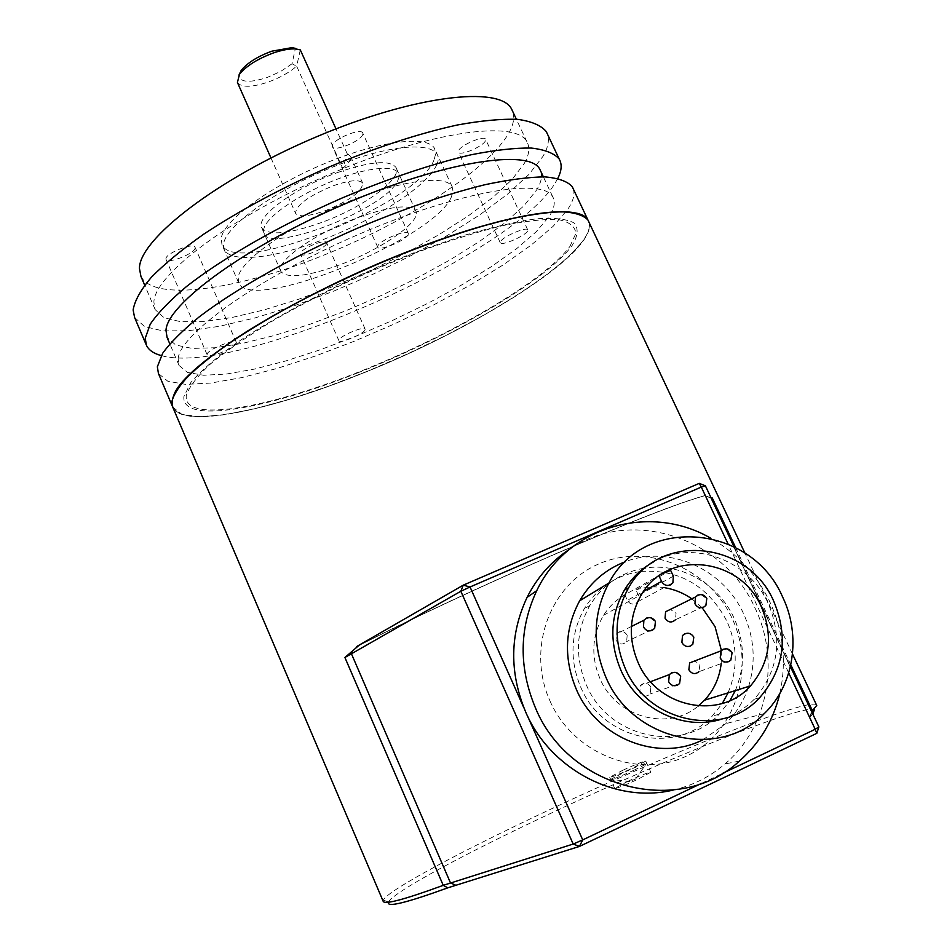 <?xml version="1.0" encoding="UTF-8"?>
<svg xmlns="http://www.w3.org/2000/svg" width="952" height="952" viewBox="0 0 952 952"><rect width="100%" height="100%" fill="white"/><g stroke="black" fill="none" stroke-linecap="round" stroke-linejoin="round"><path stroke-width="0.71" stroke-dasharray="4.76 3.57" d="M557.824 178.369L555.23 182.927C511.938 255.481 235.787 377.147 161.269 355.584M134.577 317.444L144.502 326.524L162.863 330.915L188.341 330.737L219.484 326.298L254.85 317.968L293.026 306.223L332.653 291.562L372.422 274.509L411.038 255.636L447.25 235.525L479.796 214.831L507.404 194.256L528.824 174.549L542.83 156.544C548.019 147.798 549.566 140.325 547.471 134.161M178.131 358.821C179.488 334.104 259.277 277.044 358.571 234.406C457.805 191.578 543.068 177.25 552.731 196.79C555.623 201.836 554.397 208.44 549.066 216.58L536.214 231.752L516.627 248.674L491.375 266.655L461.613 284.969L428.495 302.998L393.2 320.146L356.929 335.842L320.86 349.562L286.231 360.82L254.303 369.126L226.362 374.053L203.692 375.255L187.544 372.446L179.083 365.508L178.131 358.821M540.795 171.348C542.497 176.429 541.105 182.641 536.619 189.983L524.052 205.644L504.715 222.982L479.701 241.284L450.129 259.837L417.166 278.008L381.99 295.18L345.766 310.804L309.721 324.346L275.068 335.318L243.057 343.255L214.997 347.742L192.149 348.42L175.811 345.052L167.1 337.508M172.74 407.099L181.939 414.346L199.575 416.702L224.446 414.691L255.148 408.646L290.241 399.019L328.309 386.286L367.996 370.994L407.992 353.68L446.988 334.89L483.747 315.243L516.972 295.37L545.389 275.937L567.713 257.695L582.719 241.427C588.836 233.073 590.764 226.29 588.514 221.078M573.306 188.96C575.067 194.458 573.199 201.277 567.689 209.44L553.064 226.362L531.073 245.164L502.965 265.025L470.002 285.219L433.446 305.033L394.592 323.858L354.68 341.078L315.017 356.131L276.913 368.483L241.713 377.623L210.844 383.061L185.735 384.382L167.826 381.252L158.437 373.493M524.243 163.518C529.241 154.76 530.133 147.524 526.932 141.788C516.055 119.678 430.007 131.245 331.225 173.597C232.383 215.747 154.069 274.866 153.891 302.189L155.176 309.65L164.125 317.778L180.678 321.716L203.68 321.55L231.871 317.516L263.954 309.947L298.642 299.249L334.676 285.874L370.816 270.332L405.885 253.125L438.693 234.823L468.075 216.044L492.862 197.421L511.938 179.654L524.243 163.518M140.944 276.401C153.986 302.01 236.584 289.967 321.419 256.112C406.373 222.399 489.185 169.325 509.463 131.923C513.628 124.01 514.711 117.191 512.712 111.467M434.124 159.722C417.845 204.097 235.334 277.948 221.947 244.569L221.197 238.321C223.506 220.59 269.38 186.64 324.192 163.768C378.991 140.741 427.805 134.863 434.588 148.56L435.707 153.629L434.124 159.722M451.308 197.1C433.862 239.226 251.03 313.874 238.702 282.946L238.131 277.115C240.939 260.408 287.349 227.183 342.315 204.109C397.27 180.88 445.798 173.942 452.093 186.604L453.057 191.328L451.308 197.1M485.425 140.789C483.116 146.489 459.887 156.33 458.424 152.213L458.519 150.725C460.566 145.097 484.14 135.065 485.556 139.206L485.425 140.789M527.479 231.181C524.802 236.179 501.43 246.211 500.3 242.82L500.502 241.546C502.918 236.608 526.646 226.397 527.717 229.825L527.479 231.181M362.736 134.47C361.224 141.039 334.342 152.058 332.486 146.858L332.415 145.442C333.593 138.956 360.927 127.699 362.7 132.947L362.736 134.47M408.206 234.573C406.254 240.273 379.205 251.578 377.765 247.282L377.801 246.08C379.408 240.475 406.92 228.944 408.277 233.288L408.206 234.573M195.124 247.948C195.112 253.458 167.564 264.335 166.041 259.408L165.934 258.718C165.624 253.28 193.577 242.201 195.005 247.187L195.124 247.948M236.405 343.053C236.013 347.742 208.333 358.952 207.191 354.882L207.12 354.311C207.203 349.717 235.299 338.293 236.346 342.411L236.405 343.053M326.548 243.534C325.501 248.401 301.784 258.111 300.558 254.16L300.523 253.303C301.308 248.496 325.358 238.619 326.524 242.605L326.548 243.534M365.056 329.832C363.7 334.033 339.864 343.981 338.936 340.721L338.96 339.995C340.078 335.866 364.247 325.739 365.104 329.035L365.056 329.832M569.95 246.389L575.829 233.466C575.246 226.493 569.427 221.875 558.36 219.603C544.211 218.889 525.254 220.995 501.478 225.91C475.31 232.49 446.369 241.594 414.644 253.22C364.747 272.819 318.23 294.906 275.092 319.467C248.996 335.247 227.552 349.991 210.761 363.712C197.1 376.433 188.948 387.071 186.271 395.615C183.236 423.223 266.274 408.729 357.881 372.339C449.57 336.139 544.449 281.161 569.95 246.389M237.429 82.515C241.356 87.62 251.518 87.501 267.905 82.169C279.483 77.993 289.063 72.673 296.655 66.2L292.05 63.772L295.406 48.338L300.296 49.897L296.655 66.2L342.732 168.373L347.325 153.962L350.467 156.116C351.728 159.055 349.146 163.137 342.732 168.373M292.05 63.772L280.65 71.459L266.774 77.636C248.71 83.24 239.452 82.336 239.023 74.946M333.224 185.771C349.61 180.118 359.428 179.226 362.676 183.117C362.474 191.245 350.062 200.42 325.405 210.654C308.983 216.413 299.059 217.33 295.62 213.391C295.703 205.37 308.234 196.171 333.224 185.771M347.325 153.962L335.985 128.865M357.643 217.699C390.391 206.167 409.765 203.895 415.75 210.88C422.39 220.935 381.919 249.21 340.507 264.537C307.615 276.449 287.79 278.841 281.054 271.701C274.271 262.324 314.505 233.407 357.643 217.699M337.353 172.621C370.078 161.412 389.606 159.674 395.937 167.409C403.029 178.476 363.081 207.453 321.705 222.447C288.825 234.073 268.845 235.917 261.776 227.98C254.577 217.639 294.263 187.972 337.353 172.621M816.423 704.777L816.197 704.611C806.023 698.387 666.686 754.555 548.947 810.033C462.791 850.374 388.059 890.156 383.347 900.045L383.144 901.235M388.452 902.198L388.487 902.103C392.831 892.262 466.23 852.956 551.137 813.163C667.185 758.399 804.511 703.278 814.317 709.835L816.197 704.611M812.806 714.024L809.533 717.51L816.804 733.337M627.761 781.33C640.982 775.249 648.669 772.215 650.811 772.215L637.876 779.295C624.548 785.424 616.837 788.47 614.742 788.446L627.761 781.33M622.775 770.275C635.984 764.218 643.647 761.148 645.742 761.064L632.783 768.038C619.454 774.143 611.767 777.225 609.72 777.284L622.775 770.275M711.192 498.098L705.396 485.806M734.075 546.722L790.446 666.507M818.863 726.912L811.651 711.561M699.268 483.366L705.194 495.611C679.811 502.561 630.117 521.934 556.087 553.719C485.901 584.04 407.099 620.835 356.667 646.706M358.856 645.444C409.277 619.669 486.853 583.481 556.004 553.612C629.962 521.851 679.645 502.489 705.015 495.54L705.194 495.611M705.015 495.54L711.132 497.979M788.72 672.957L728.042 543.913M523.921 707.919L527.587 716.154M701.493 783.389L722.116 773.583M550.018 701.029C573.044 753.627 637.983 779.545 686.618 756.019C735.634 733.266 756.114 668.637 732.136 618.443C708.859 567.916 647.134 542.521 598.701 563.977C549.947 584.671 526.266 648.764 550.018 701.029M357.607 372.91C265.049 409.681 180.987 424.413 183.903 396.544L190.888 382.454C200.765 370.935 215.997 357.75 236.596 342.887C281.78 312.208 349.551 277.698 415.048 252.363L461.732 236.072C490.697 227.492 515.603 221.733 536.44 218.805C554.385 217.556 567.035 219.008 574.401 223.137C578.661 228.647 577.888 236.12 572.081 245.568C546.162 280.769 450.272 336.318 357.607 372.91M631.961 780.485L635.638 779.01L631.961 780.485M633.806 770.287C642.79 766.015 647.074 763.659 646.634 763.218C643.588 763.79 635.972 766.872 623.774 772.488L610.815 779.343C611.767 779.878 619.431 776.856 633.806 770.287M436.575 165.053C447.333 142.99 405.957 140.051 344.957 162.387C284.005 184.426 225.921 224.244 223.601 243.843C220.34 263.811 266.405 261.003 319.848 240.832C373.255 220.9 426.698 186.818 436.575 165.053M398.293 179.214C404.255 165.505 377.444 164.399 339.876 178.238C302.367 191.887 266.215 216.318 263.799 228.98C255.255 259.599 388.535 209.63 398.293 179.214M701.041 594.56L706.503 598.558L705.896 605.401L675.456 619.752L676.051 613.243L670.363 609.411M627.166 635.186C623.881 630.593 620.311 630.176 616.444 633.937L616.003 640.196C619.24 644.766 622.787 645.218 626.666 641.565L627.166 635.186M650.93 687.13C647.86 682.667 644.373 682.132 640.47 685.499L639.756 692.247C642.778 696.674 646.241 697.257 650.145 693.984L650.93 687.13M726.733 648.8L731.755 652.763L730.862 660.069L698.994 671.66L699.863 664.71L694.829 660.914M684.845 633.675C688.546 632.449 691.438 633.627 693.52 637.197L692.818 644.218M661.807 573.937L624.845 594.786C616.146 599.808 609.054 606.638 603.568 615.278C591.894 635.234 590.716 656.404 600.034 678.788C616.23 717.427 668.363 731.672 698.292 705.991M721.199 663.58L721.39 650.442M722.104 718.986C734.48 715.083 745.202 708.49 754.258 699.232C778.45 671.172 783.103 639.268 768.24 603.508C748.653 559.597 692.616 539.165 653.346 562.001M748.641 686.44C756.067 661.866 754.377 637.638 743.583 613.766C723.377 568.749 668.899 544.639 625.309 561.728M702.85 739.787L725.769 723.675C735.825 713.75 743.226 702.017 747.963 688.474M670.613 570.319L635.924 589.883L638.459 595.393L638.042 601.593L635.591 603.651C632.068 604.794 629.332 603.687 627.38 600.307L643.635 591.323M702.148 607.697L691.818 598.808M665.091 587.777C655.119 586.135 645.396 586.837 635.924 589.883M624.845 594.786L627.38 600.307M735.289 690.605C745.297 666.626 744.88 642.457 734.052 618.086C718.51 583.873 680.49 562.418 645.218 568.035M643.766 568.261C620.514 572.568 602.545 584.956 589.871 605.448C575.936 630.629 574.782 657.166 586.408 685.047C608.435 738.312 682.56 754.163 719.212 714.178L729.958 700.601M728.042 692.866C737.955 669.161 737.574 645.254 726.888 621.156C708.05 585.92 679.609 569.332 641.541 571.378M639.72 571.605C615.801 575.401 597.32 587.765 584.302 608.709C570.522 633.604 569.356 659.843 580.827 687.403C602.568 740.049 675.837 755.698 712.12 716.178L722.318 703.457M779.843 693.484C786.78 661.997 783.425 631.402 769.763 601.712C756.495 574.246 736.884 553.124 710.93 538.332M673.195 790.053C692.663 785.555 709.93 776.856 725.007 763.944C768.24 727.506 780.366 660.212 755.043 608.054C723.639 537.083 630.688 507.071 569.463 549.292M172.919 407.515C182.855 428.65 267.107 411.419 356.31 375.814C474.298 329.928 598.844 251.863 588.979 222.209M579.054 214.033C628.772 231.038 489.709 324.323 356.274 375.695C253.065 417.178 157.592 432.47 173.799 395.306M811.937 712.191L810.557 716.071M809.533 717.51L811.497 712.084L710.727 497.944L708.347 497.075M735.587 547.507L790.814 664.829M649.966 617.598L655.178 621.596L654.678 628.296L626.666 641.565M675.622 672.386L680.371 676.325L679.573 683.536L650.145 693.984M673.326 576.186L638.459 595.393M552.731 196.79L543.378 176.846M526.932 141.788L516.365 119.25M238.702 282.946L221.947 244.569M500.3 242.82L458.424 152.213M377.765 247.282L332.486 146.858M207.191 354.882L166.041 259.408M338.936 340.721L300.558 254.16M365.104 329.035L326.524 242.605M236.346 342.411L195.005 247.187M408.277 233.288L362.7 132.947M527.717 229.825L485.556 139.206M452.093 186.604L434.588 148.56M155.176 309.65L144.68 285.124M172.871 407.397L172.562 406.671M179.083 365.508L169.789 343.803M146.477 345.397L146.12 344.565M350.467 156.116L362.676 183.117M415.75 210.88L395.937 167.409M281.054 271.701L261.776 227.98M270.963 157.937L295.62 213.391M645.742 761.064L650.811 772.215M356.714 646.682C407.123 620.823 485.913 584.04 556.075 553.719C630.2 521.898 679.895 502.525 705.17 495.599M811.473 711.989L710.775 498.003M609.72 777.284L614.742 788.446M388.487 902.103L383.347 900.045M792.516 654.072L744.916 553.076M635.638 779.01L646.634 763.218M629.891 781.592L610.815 779.343M631.426 626.476L616.444 633.937M650.549 681.703L640.47 685.499M764.349 713.548L725.769 723.675M754.258 699.232L759.684 697.661M603.568 615.278L641.612 594.381M638.042 601.593L672.909 582.779M589.871 605.448L584.302 608.709M739.371 761.112L725.007 763.944M719.212 714.178L712.12 716.178"/><path stroke-width="1.43" d="M161.269 355.584C153.724 353.561 148.798 350.169 146.477 345.397L145.216 338.305L150.237 324.18C157.818 313.053 169.908 300.487 186.521 286.516C223.232 257.718 280.447 224.958 342.077 198.016C389.297 178.202 432.363 163.78 471.252 154.748C495.04 150.071 515.008 147.834 531.18 148.048C544.889 149.607 554.231 153.272 559.205 159.043C562.18 164.196 561.716 170.634 557.824 178.369M547.471 134.161L546.258 131.566C541.093 125.39 531.585 121.32 517.721 119.357C501.406 118.75 481.319 120.63 457.46 124.974C418.463 133.542 375.409 147.667 328.285 167.338C281.34 188.079 239.856 210.332 203.835 234.097C182.165 249.4 164.684 263.775 151.392 277.234C140.741 289.86 134.66 300.772 133.137 309.959L134.577 317.444L146.12 344.565M169.789 343.803L167.1 337.508L165.981 330.439C166.743 304.414 245.794 246.306 344.862 203.918C443.87 161.328 529.526 148.393 539.796 169.218L540.795 171.348M588.514 221.078L587.931 219.995C583.374 215.128 574.401 212.355 561.049 211.689C545.198 212.355 525.468 215.402 501.871 220.816C463.196 230.908 420.141 246.009 372.696 266.12C325.358 287.123 283.244 309.019 246.366 331.772C224.113 346.326 206.025 359.785 192.102 372.137C180.809 383.608 174.109 393.295 171.991 401.173L172.74 407.099M172.562 406.671L158.437 373.493L157.354 366.794L162.649 353.275C170.432 342.518 182.725 330.308 199.527 316.635C236.62 288.42 294.168 255.921 355.953 228.861C403.267 208.916 446.321 194.196 485.115 184.676C508.82 179.666 528.681 177.072 544.711 176.882C558.265 178.036 567.428 181.296 572.223 186.663L573.306 188.96M512.712 111.467L511.581 109.052C499.978 85.43 413.477 95.355 314.969 137.445C216.401 179.297 138.956 239.63 139.456 268.488L140.944 276.401L144.68 285.124M239.023 74.946L241.118 70.555C247.199 62.963 257.433 56.513 271.784 51.194L291.788 47.671L295.406 48.338M335.985 128.865L300.296 49.897L295.763 48.968C289.813 48.576 282.399 49.897 273.522 52.907C257.528 58.834 246.151 66.009 239.38 74.423L237.429 82.515L270.963 157.937M588.979 222.209L587.991 220.102C579.601 203.145 510.26 212.463 417.178 248.139C351.764 273.045 281.768 308.21 235.108 339.233C188.187 371.435 167.457 394.199 172.919 407.515L383.144 901.235C384.215 904.912 404.243 899.616 443.239 885.348L573.187 844.043L579.471 846.423L447.785 887.835C406.087 902.948 386.31 907.744 388.452 902.198M356.726 646.527L463.243 585.171L460.839 591.263L344.91 657.511L358.856 645.444M814.317 709.835L812.806 714.024M811.651 711.561L816.733 705.456L816.423 704.777M728.042 543.913L701.315 487.067L705.396 485.806L734.075 546.722M790.446 666.507L818.863 726.912L815.209 729.292L788.72 672.957M699.268 483.366L701.315 487.067L470.05 586.979L463.243 585.171L699.268 483.366L705.396 485.806M711.132 497.979L712.263 497.955L711.192 498.098M722.116 773.583L815.209 729.292L816.804 733.337L579.471 846.423L582.719 839.902L701.493 783.389M523.921 707.919L470.05 586.979L460.839 591.263L573.187 844.043L582.719 839.902L527.587 716.154M816.804 733.337L818.863 726.912M670.363 609.411L665.591 611.767L665.055 618.181C668.161 622.62 671.624 623.143 675.456 619.752M694.829 660.914L689.664 662.901L688.855 669.756C691.771 674.064 695.15 674.706 698.994 671.66M682.501 635.555C686.808 632.033 690.581 632.533 693.818 637.078L692.818 644.218L690.557 646.003C686.856 647.241 683.964 646.063 681.882 642.481L682.501 635.555L684.845 633.675M638.149 662.675C657.094 707.967 720.533 720.735 750.557 685.845C769.989 662.497 773.583 636.138 761.338 606.781C740.204 557.182 667.471 549.161 641.612 594.381C629.177 615.801 628.022 638.566 638.149 662.675M698.292 705.991L704.563 700.184C713.964 689.95 719.51 677.753 721.199 663.58M721.39 650.442L715.047 626.618L702.148 607.697M653.346 562.001C641.303 568.713 631.652 578.102 624.369 590.145C610.268 615.432 609.125 642.16 620.942 670.339C637.923 709.359 684.214 731.541 722.104 718.986M773.702 601.164C747.974 540.879 659.165 531.882 628.677 587.67C614.48 613.147 613.338 640.101 625.274 668.506C647.836 722.544 723.127 738.443 759.684 697.661C784.043 669.375 788.72 637.209 773.702 601.164M782.615 596.987C751.663 524.469 644.278 514.758 608.923 583.005C593.06 612.874 592.049 644.266 605.865 677.181C632.295 740.716 720.295 760.339 764.349 713.548C794.146 684.869 801.417 635.674 782.615 596.987M625.309 561.728C605.71 569.236 590.49 582.267 579.637 600.819C564.584 629.01 563.513 658.594 576.424 689.581C597.19 738.466 658.522 762.623 702.85 739.787M747.963 688.474L748.641 686.44M661.807 573.937L670.613 570.319L673.326 576.186L672.909 582.779L670.327 584.968C666.59 586.182 663.675 584.992 661.581 581.398L658.998 575.829M691.818 598.808C683.619 593.12 674.706 589.443 665.091 587.777M645.218 568.035L643.766 568.261M641.541 571.378L639.72 571.605M710.93 538.332C650.085 502.704 567.118 526.361 536.75 590.657C519.054 628.439 518.638 667.542 535.476 707.967C568.76 789.089 679.335 817.054 739.371 761.112C759.839 743.036 773.333 720.497 779.843 693.484M569.463 549.292C551.291 561.323 537.154 577.352 527.075 597.38C509.736 634.341 509.272 672.564 525.694 712.06C550.161 769.371 615.932 804.012 673.195 790.053M722.318 703.457L728.042 692.866M729.958 700.601L735.289 690.605M447.785 887.835L443.239 885.348L344.91 657.511M173.799 395.306C183.474 364.64 300.415 291.74 417.107 248.055C494.552 218.436 557.67 206.239 579.054 214.033M790.814 664.829L812.437 710.775L811.937 712.191M712.263 497.955L735.587 547.507M352.276 651.596L351.502 653.929L450.451 882.837L455.556 885.158M665.591 611.767L695.495 596.987C699.768 593.405 703.54 593.87 706.812 598.391L705.896 605.401L703.576 607.257C699.898 608.471 697.031 607.293 694.948 603.746L695.495 596.987L697.887 595.048L701.041 594.56M631.426 626.476L643.897 620.252C648.181 616.396 652.025 616.789 655.44 621.454L654.678 628.296L652.156 630.391C648.431 631.616 645.527 630.438 643.457 626.856L643.897 620.252L646.479 618.062L649.966 617.598M650.549 681.703L669.363 674.587C673.695 671.136 677.455 671.684 680.668 676.241L679.573 683.536L677.384 685.238C673.647 686.499 670.732 685.321 668.637 681.703L669.363 674.587L671.648 672.778L675.622 672.386M689.664 662.901L721.021 650.835C725.317 647.634 729.006 648.241 732.1 652.656L730.862 660.069L728.851 661.581C725.174 662.818 722.282 661.64 720.2 658.058L721.021 650.835L723.115 649.24L726.733 648.8M643.635 591.323L661.581 581.398M559.205 159.043L546.258 131.566M543.378 176.846L539.796 169.218M587.931 219.995L572.223 186.663M516.365 119.25L511.581 109.052M291.788 47.671L295.763 48.968M241.118 70.555L239.38 74.423M744.916 553.076L587.991 220.102C579.768 203.109 510.45 212.26 417.119 248.044C351.597 272.998 281.495 308.222 234.858 339.281C187.996 371.518 167.362 394.259 172.919 407.515M816.733 705.456L792.516 654.072M704.563 700.184L750.557 685.845M624.369 590.145L628.677 587.67M608.923 583.005L579.637 600.819M536.75 590.657L527.075 597.38"/></g></svg>
